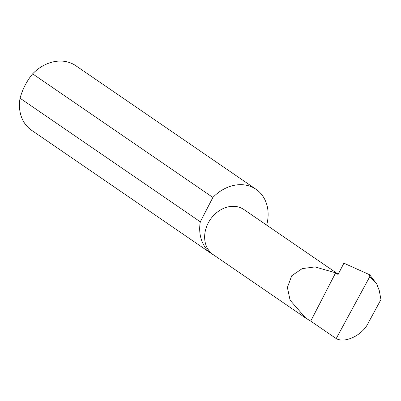 <?xml version="1.0" encoding="UTF-8"?>
<svg xmlns="http://www.w3.org/2000/svg" width="401" height="401" viewBox="0 0 401 401"><rect width="100%" height="100%" fill="white"/><g stroke="black" fill="none" stroke-linecap="round" stroke-linejoin="round"><path stroke-width="0.6" d="M335.642 272.825L314.955 266.921L302.204 268.62L291.722 275.758L287.392 287.477L290.103 300.244L305.732 318.083L310.72 321.116L335.642 272.825L338.068 274.49L343.903 263.191L369.687 274.78L369.752 276.715L336.193 338.584C345.111 343.657 362.775 335.005 368.308 322.855L380.95 299.547L379.261 290.489L376.709 283.943L369.752 276.715M305.727 318.083L213.071 254.545A27.283 22.07 -55.6 0 1 209.167 221.327A27.283 22.07 -55.6 0 1 240.961 207.903A27.283 22.07 -55.6 0 1 243.928 209.548L338.218 274.204M266.665 225.141A39.123 31.654 124.4 0 0 256.038 189.297L75.784 65.694A39.123 31.654 124.4 0 0 71.528 63.338A39.123 31.654 124.4 0 0 32.631 73.839C26.842 80.857 22.646 88.982 20.05 98.215A39.123 31.654 124.4 0 0 31.529 130.23L211.783 253.833A39.123 31.654 124.4 0 0 214.064 255.226M20.05 98.215L200.305 221.818A39.123 31.654 124.4 0 0 211.783 253.833M256.038 189.297A39.123 31.654 124.4 0 0 251.783 186.941A39.123 31.654 124.4 0 0 212.886 197.442L32.631 73.839M369.687 274.78L376.709 283.943M336.193 338.584L310.72 321.116M200.305 221.818L212.886 197.442"/></g></svg>
